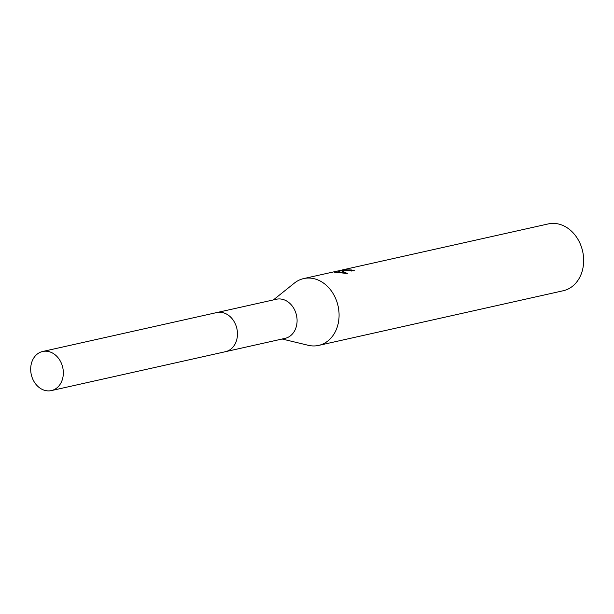 <?xml version="1.0" encoding="UTF-8"?>
<svg xmlns="http://www.w3.org/2000/svg" width="614" height="614" viewBox="0 0 614 614"><rect width="100%" height="100%" fill="white"/><g stroke="black" fill="none" stroke-linecap="round" stroke-linejoin="round"><path stroke-width="0.92" d="M226.036 351.553L285.126 338.345A20.032 16.125 -102.6 0 0 296.877 317.446A20.032 16.125 -102.6 0 0 279.923 298.949A20.032 16.125 -102.6 0 0 276.384 299.248L217.295 312.457M282.133 339.012L308.236 345.291A34.246 27.561 -102.6 0 0 312.587 345.928A34.246 27.561 -102.6 0 0 318.635 345.421A34.246 27.561 -102.6 0 0 338.721 309.694A34.246 27.561 -102.6 0 0 309.74 278.073A34.246 27.561 -102.6 0 0 303.692 278.579A34.246 27.561 -102.6 0 0 294.344 283.123L273.391 299.916M351.546 271.043L351.5 269.968A34.246 27.561 77.4 0 1 354.455 270.759L339.565 270.713L341.852 270.897L347.301 273.499L334.392 272.148L338.199 270.881L303.692 278.579M318.635 345.421L563.215 290.752A34.246 27.561 -102.6 0 0 583.3 255.025A34.246 27.561 -102.6 0 0 554.319 223.412A34.246 27.561 -102.6 0 0 548.279 223.918L342.804 269.838L351.5 269.968M338.207 270.989L342.804 269.838M338.966 272.017L337.631 272.309M338.959 271.872L338.913 270.828M345.168 273.245L339.611 271.856L339.565 270.713M338.199 270.881L338.253 272.033L337.309 272.286M63.319 371.877A20.032 16.125 -102.6 0 0 42.642 351.492A20.032 16.125 -102.6 0 0 30.7 370.211A20.032 16.125 -102.6 0 0 51.376 390.588A20.032 16.125 -102.6 0 0 63.319 371.877M51.376 390.588L225.507 351.684A20.047 16.133 -102.6 0 0 237.449 332.957A20.047 16.133 -102.6 0 0 216.757 312.564L42.642 351.492M338.253 272.025L339.603 271.726M341.568 270.168L341.591 270.667"/></g></svg>
